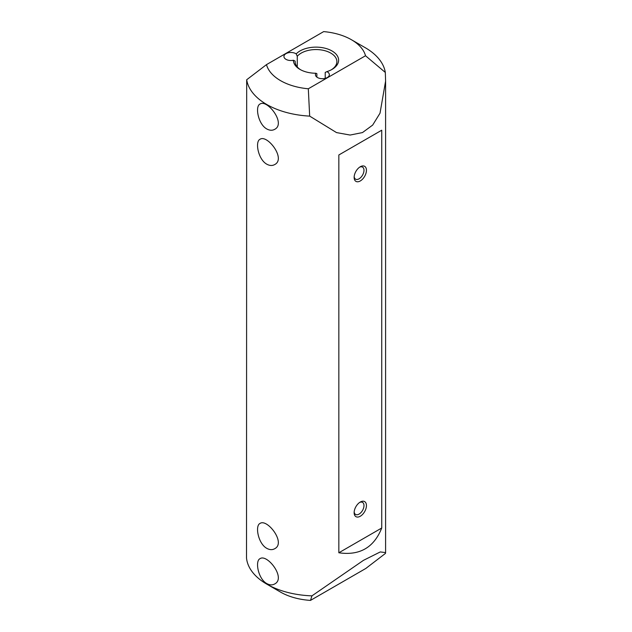 <?xml version="1.0" encoding="UTF-8"?>
<svg xmlns="http://www.w3.org/2000/svg" width="632" height="632" viewBox="0 0 632 632"><rect width="100%" height="100%" fill="white"/><g stroke="black" fill="none" stroke-linecap="round" stroke-linejoin="round"><path stroke-width="0.95" d="M310.486 600.4A50.11 28.93 180 0 1 280.568 592.105L266.783 584.142A69.599 40.179 0 0 0 311.955 595.85L363.487 560.331L380.282 551.933L385.599 552.605L385.481 553.395L365.81 568.46L310.486 600.4L311.955 595.85M351.432 39.729L365.217 47.684A69.599 40.179 180 0 1 385.315 72.443L365.517 55.75A50.11 28.93 0 0 0 351.432 39.729A50.11 28.93 0 0 0 323.687 31.6L266.483 64.63A50.11 28.93 0 0 0 308.313 88.78L309.672 116.114A69.599 40.179 180 0 1 246.685 79.758L246.52 558.064A69.599 40.179 0 0 0 266.783 584.142M316.877 77.128L316.877 73.652L315.897 73.249A22.618 13.059 180 0 1 300.002 69.425A22.618 13.059 180 0 1 293.382 60.253L295.136 61.106A20.88 12.055 0 0 0 295.12 61.612A20.88 12.055 0 0 0 300.642 69.781M385.315 72.443L385.599 81.086L380.022 113.191L372.667 125.089L362.468 132.578L350.096 135.05L336.524 132.594L309.672 116.114M266.783 128.952C258.148 124.259 254.838 106.271 260.021 104.043C267.139 98.892 286.375 123.619 274.636 129.363C272.289 130.658 269.674 130.524 266.783 128.952M266.783 164.186C258.148 159.493 254.838 141.505 260.021 139.277C267.139 134.126 286.375 158.853 274.636 164.596C272.289 165.892 269.674 165.758 266.783 164.186M266.783 548.347C258.148 543.654 254.838 525.666 260.021 523.438C267.139 518.287 286.375 543.007 274.636 548.75C272.289 550.053 269.674 549.919 266.783 548.347M266.783 583.581C258.148 578.888 254.838 560.9 260.021 558.672C267.139 553.521 286.375 578.241 274.636 583.984C272.289 585.287 269.674 585.145 266.783 583.581M381.744 130.208L338.839 154.974L338.839 552.771C359.655 555.797 373.954 547.541 381.744 528.004L381.744 130.208L338.839 154.974M365.517 55.75L308.313 88.78M315.897 73.249A6.96 4.021 0 0 0 315.439 74.679A6.96 4.021 0 0 0 322.399 78.7A6.96 4.021 0 0 0 329.359 74.679A6.96 4.021 0 0 0 326.918 71.629L325.219 72.427L325.219 78.352M331.358 69.781A20.88 12.055 0 0 0 336.88 61.612A20.88 12.055 0 0 0 320.732 49.873A20.88 12.055 0 0 0 297.261 56.288L296.195 53.886A6.96 4.021 0 0 0 288.492 52.725A6.96 4.021 0 0 0 283.942 56.493A6.96 4.021 0 0 0 293.382 60.253M296.195 53.886A22.618 13.059 180 0 1 329.596 49.754A22.618 13.059 180 0 1 331.998 69.425A22.618 13.059 180 0 1 326.918 71.629M360.295 166.745A8.698 5.024 -60 0 1 366.442 170.292A8.698 5.024 -60 0 1 360.295 180.95A8.698 5.024 -60 0 1 354.141 177.395A8.698 5.024 -60 0 1 360.295 166.745L360.295 166.745M360.295 502.029A8.698 5.024 -60 0 1 366.442 505.584A8.698 5.024 -60 0 1 360.295 516.233A8.698 5.024 -60 0 1 354.141 512.686A8.698 5.024 -60 0 1 360.295 502.029L360.295 502.029M338.839 552.771L381.744 528.004M295.136 62.118L295.136 61.106M297.261 56.288L297.261 66.929M246.685 79.758L266.483 64.63M354.173 511.912A6.96 4.021 120 0 0 355.579 514.448A6.96 4.021 120 0 0 362.539 510.435A6.96 4.021 120 0 0 362.539 502.393A6.96 4.021 120 0 0 359.64 502.44M354.173 176.628A6.96 4.021 120 0 0 355.579 179.164A6.96 4.021 120 0 0 362.539 175.143A6.96 4.021 120 0 0 362.539 167.109A6.96 4.021 120 0 0 359.64 167.156M385.599 81.086L385.599 552.605"/></g></svg>

